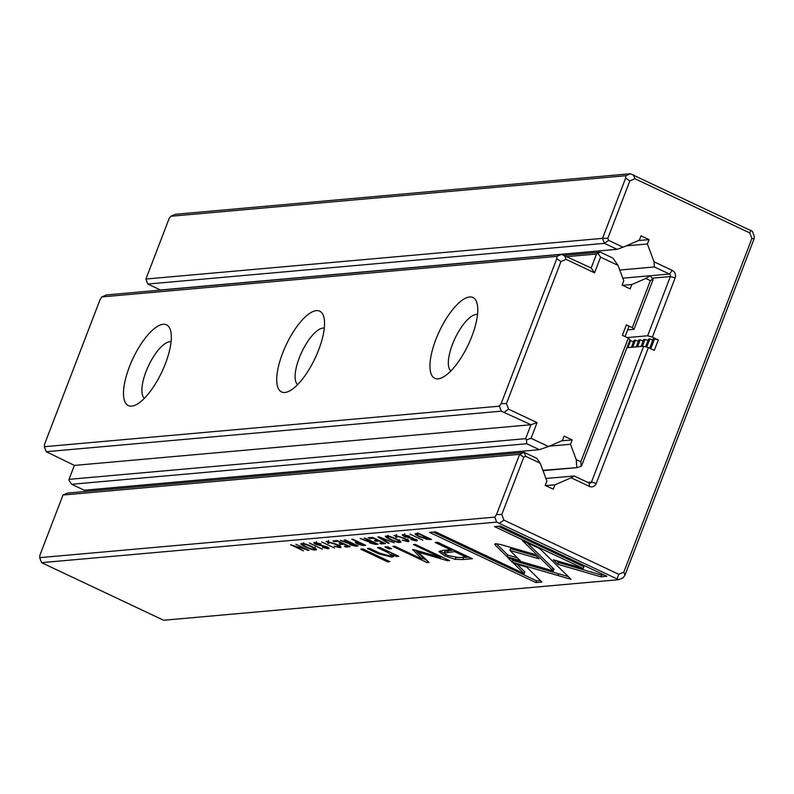 <?xml version="1.0" encoding="UTF-8"?>
<svg xmlns="http://www.w3.org/2000/svg" width="794" height="794" viewBox="0 0 794 794"><rect width="100%" height="100%" fill="white"/><g stroke="black" fill="none" stroke-linecap="round" stroke-linejoin="round"><path stroke-width="1.19" d="M170.75 216.266L169.033 218.797L145.907 279.041L602.527 238.359L625.652 178.114L625.831 175.722L170.75 216.266L175.295 214.301L630.376 173.747L752.424 231.342L754.3 236.344L754.121 238.736L624.967 575.203L623.25 577.734L618.705 579.699L496.657 522.115L41.576 562.658L163.624 620.253L618.705 579.699M378.867 536.853L377.855 536.942L388.266 543.294L389.259 543.205L380.346 537.856L394.231 542.768L378.867 536.853M394.817 535.315L396.027 537.29L397.05 537.201L396.315 536.019L403.382 538.302C406.836 539.96 407.987 540.853 406.846 540.982L402.121 540.158L408.126 541.637C409.952 541.429 408.682 540.277 404.315 538.193L394.817 535.315L393.953 535.652M408.523 540.605L408.126 541.637L408.93 541.319M407.927 539.066L406.846 540.982M396.494 534.471L395.829 536.208L396.543 535.414M314.801 542.441C313.213 542.649 313.67 543.344 316.161 544.535L326.185 546.947L326.781 548.088L322.424 547.364L328.121 548.773L329.073 548.406L327.049 546.808L316.955 544.376L316.369 543.165L321.233 544.019L314.801 542.441L313.878 542.798M316.399 541.657L315.734 543.404L316.617 542.501M327.644 547.106L326.781 548.088M326.89 541.369L328.101 543.344L329.123 543.255L328.388 542.074L335.455 544.356C338.909 546.014 340.07 546.907 338.919 547.036L334.195 546.203L340.199 547.691C342.025 547.483 340.755 546.332 336.388 544.237L326.89 541.369L326.026 541.707M340.596 546.659L340.199 547.691L341.003 547.364M340.001 545.121L338.919 547.036M328.567 540.525L327.902 542.262L328.617 541.468M301.948 543.592C296.589 543.374 312.419 550.847 315.347 549.905C320.687 550.103 304.866 542.649 301.948 543.592L301.045 543.95M315.784 548.763L315.347 549.905L316.25 549.547M309.332 543.056L322.314 549.17L309.332 543.056M600.81 576.791L606.844 576.255L500.488 526.065L494.503 526.601L583.233 568.464L553.289 559.76L557.924 564.326L600.81 576.791L601.485 575.045L558.599 562.579L556.753 560.772M404.93 534.63L404.672 535.295L409.724 536.238L403.114 534.57L402.181 534.928L404.464 536.665L414.498 539.076L415.093 540.218L410.925 539.592L416.423 540.903L417.376 540.535L412.007 537.776L405.258 536.506L404.672 535.295L404.037 535.533L404.702 533.796M415.947 539.235L415.093 540.218M455.111 559.343L462.753 559.562L472.37 558.708L437.583 542.292L435.221 542.501L450.526 549.726L443.191 550.381L438.923 551.612L444.858 555.869L455.111 559.343L455.716 557.775M350.214 546.689L337.242 540.565L332.904 540.952L334.453 541.687L337.877 541.379L342.293 543.463L339.088 543.751L340.616 544.466L343.822 544.188L347.772 546.044L344.427 546.341L345.956 547.066L350.214 546.689M308.906 550.371L295.934 544.247L306.087 549.517L290.544 544.724L303.516 550.847L293.77 545.786L308.906 550.371M321.639 541.955L334.611 548.078L321.639 541.955M348.427 542.828L350.075 544.803L355.742 546.193L358.163 545.984L345.192 539.86L344.268 539.94L350.124 542.699L348.973 542.808L340.338 540.287L348.169 543.354M426.05 539.305L431.529 539.444L418.557 533.32L416.384 533.518L415.391 534.461L419.311 536.794L426.229 538.848M415.123 533.905L415.391 534.461L415.719 533.598M507.882 557.735L512.329 562.251L571.094 579.332L540.049 548.853L522.313 540.486L553.358 570.955L507.882 557.735M386.46 536.059C381.1 535.841 396.921 543.314 399.848 542.381C405.188 542.57 389.368 535.116 386.46 536.059L385.556 536.416M400.285 541.23L399.848 542.381L400.752 542.014M391.601 548.674L387.532 546.748L384.941 546.977L389.01 548.902L391.601 548.674M389.785 561.626L362.908 548.942L360.694 549.14L387.561 561.824L389.785 561.626M385.566 543.543L372.584 537.419L368.247 537.806L369.796 538.531L373.22 538.233L377.636 540.317L374.431 540.595L375.969 541.319L379.175 541.032L383.115 542.898L379.77 543.195L381.299 543.92L385.566 543.543M398.727 556.266L379.8 547.443L377.537 547.642L387.869 552.515L391.323 555.274L389.765 555.889L380.147 553.309L369.627 548.346L367.404 548.545L378.49 553.775L391.73 557.12L393.874 556.336L393.119 554.937L396.504 556.465L398.727 556.266M412.711 549.498L421.852 559.036L394.787 546.262L392.901 546.431L427.103 562.579L428.988 562.41L418.428 552.197L447.618 560.743L449.523 560.574L415.322 544.436L413.426 544.605L440.541 557.398L414.537 549.865L412.711 549.498L412.771 550.024L412.979 549.498M535.93 582.568L541.905 582.042L526.72 567.105L513.619 563.293L524.169 573.665L435.549 531.851L429.574 532.387L535.93 582.568L536.595 580.831L433.236 532.059M357.479 544.039L363.285 545.528L365.677 545.309L352.705 539.186L351.792 539.265L357.489 541.955L355.295 542.441L357.479 544.039L357.667 543.553M500.796 544.555L495.654 543.682L494.731 544.089L495.198 545.051L507.168 556.802L520.269 560.614L509.867 550.401L538.957 558.837L534.322 554.272L500.796 544.555M409.942 534.084L422.914 540.208L409.942 534.084M368.307 541.061L369.944 543.027L375.612 544.426L378.033 544.208L365.061 538.084L364.148 538.163L370.004 540.932L366.143 540.535L360.208 538.521L368.039 541.587M652.39 337.142L658.315 339.941L654.296 350.392L648.38 347.593L596.225 483.457A5.707 5.211 -95.1 0 1 589.396 486.404L571.164 477.799L554.917 484.826L553.249 489.183L545.22 485.392L546.887 481.035L540.198 463.19L525.697 456.342L523.812 457.155L501.798 514.512L503.892 520.12L618.734 574.31L623.836 572.107L751.888 238.528L749.784 232.92L634.942 178.729L629.841 180.933L607.827 238.289L608.601 240.364L623.101 247.202L639.349 240.175L641.016 235.818L649.045 239.609L647.378 243.966L654.067 261.822L672.31 270.426A5.707 5.211 -95.1 0 1 675.118 277.92L652.39 337.142L647.646 335.763L670.374 276.54A1.906 1.737 84.9 0 0 669.441 274.039L654.415 266.953L619.767 270.039M646.713 347.107L649.839 338.949L648.549 339.058L645.591 346.779M642.356 346.333L645.026 339.375L643.736 339.495L641.066 346.442M637.542 346.76L640.212 339.802L638.922 339.921L636.252 346.869M632.729 347.186L635.399 340.229L634.108 340.348L631.438 347.306M627.915 347.613L630.585 340.666L629.612 340.745M626.942 347.703L643.636 346.214L648.38 347.593M571.164 477.799L574.181 475.973L589.208 483.06A1.906 1.737 84.9 0 0 591.48 482.077L643.636 346.214M627.171 337.589L647.646 335.763M623.101 247.202L617.017 249.306L160.408 289.989L147.783 284.044L604.403 243.351L602.527 238.359L607.827 238.289M617.017 249.306L604.403 243.351L608.601 240.364M649.045 239.609L638.475 240.552M647.378 243.966L626.238 245.852M654.415 266.953L654.067 261.822M574.181 475.973L545.935 478.484M554.917 484.826L545.746 485.64M63.004 495.019L39.879 555.264L39.7 557.656L494.781 517.112L496.498 514.581L519.623 454.337L63.004 495.019L67.55 493.054L524.169 452.372L536.784 458.327L540.198 463.19M633.552 341.817L630.585 340.666M638.366 341.38L635.399 340.229M643.18 340.954L640.212 339.802M647.993 340.527L645.026 339.375M652.807 340.1L649.839 338.949M649.691 348.219L653.363 338.631L658.315 339.941M650.743 348.715L654.653 338.522M523.812 457.155L519.623 454.337L524.169 452.372L525.697 456.342M145.907 279.041L147.783 284.044M625.831 175.722L630.376 173.747M39.7 557.656L41.576 562.658M496.657 522.115L494.781 517.112M618.734 574.31L617.196 578.558M624.967 575.203L623.836 572.107M501.798 514.512L496.498 514.581M499.694 523.117L503.892 520.12M634.942 178.729L633.414 174.749M625.652 178.114L629.841 180.933M750.926 230.2L749.784 232.92M751.888 238.528L754.121 238.736M351.881 543.017L349.697 543.781L350.362 542.044M350.789 542.501L350.879 544.624L355.613 545.289L351.712 543.453M419.351 533.697L417.039 534.531L417.704 532.784M418.061 533.36L417.723 534.263C416.255 534.392 417.108 535.206 420.274 536.704L429.187 538.848L419.192 534.134M307.834 549.865L307.596 550.49M568.315 576.593L512.993 560.504L511.227 558.718M512.993 560.504L512.329 562.251M557.993 575.531L558.668 573.784L557.993 575.521M553.358 570.955L554.023 569.219L527.018 542.699M388.197 536.149L387.958 536.764C384.107 536.546 396.593 542.421 398.429 541.707C402.25 541.925 389.874 536.069 387.958 536.764L387.383 536.992L388.048 535.255M398.429 541.707L399.67 539.731M334.8 540.783L334.453 541.687M340.963 543.582L340.616 544.466M346.293 546.183L345.956 547.066M469.363 557.289L455.776 557.606M444.362 553.567L440.005 550.897M454.972 550.49L454.535 551.622L444.144 553.041L444.819 551.294L453.91 549.994M450.962 548.604L450.526 549.726M444.144 553.041L447.578 555.443L458.902 557.626L465.939 557.001L454.535 551.622M466.376 555.879L465.939 557.001M389.477 547.671L389.01 548.902M387.968 560.763L387.561 561.824M603.847 574.836L601.485 575.045M583.233 568.464L583.898 566.727L498.175 526.273M558.599 562.579L557.924 564.326M370.143 537.637L369.796 538.531M376.306 540.426L375.969 541.319M381.646 543.027L381.299 543.92M303.695 543.672L303.457 544.297C299.606 544.079 312.092 549.954 313.928 549.24C317.749 549.448 305.362 543.602 303.457 544.297L302.881 544.525L303.546 542.788M313.928 549.24L315.168 547.264M391.323 555.274L391.988 553.19M393.407 555.234L391.234 555.423M393.516 553.904L393.119 554.937M396.891 555.443L396.504 556.465M328.309 542.788L328.101 543.344M421.852 559.036L422.527 557.299L415.242 550.073M426.974 560.455L422.18 558.192M427.658 561.12L427.103 562.579M418.845 551.115L418.428 552.197M442.764 557.388L440.769 556.802M447.965 559.839L447.618 560.743M440.888 556.505L440.541 557.398M540.337 580.493L536.595 580.831M524.169 573.665L524.834 571.928L517.083 564.306M359.255 542.282L357.141 543.036L357.806 541.29M358.173 541.766L357.766 542.828L358.412 543.94L363.275 544.684L359.087 542.709M396.236 536.734L396.027 537.29M495.734 543.682L495.198 545.051M517.46 557.864L507.842 555.066L496.24 543.672M507.842 555.066L507.168 556.802M536.168 556.088L510.542 548.664L509.867 550.401M388.474 542.739L388.266 543.294M371.761 541.25L369.567 542.014L370.242 540.267M370.659 540.724L370.748 542.858L375.483 543.513L371.592 541.677M626.387 324.875L632.312 327.674L650.365 280.639L645.78 278.476L631.806 284.52L630.138 288.877L622.109 285.086L623.776 280.729L618.02 265.375L600.582 257.147L594.567 272.828L566.053 259.37L560.951 261.573L506.453 403.56L508.547 409.168L537.072 422.626L531.047 438.298L548.485 446.526L562.46 440.481L564.127 436.124L572.156 439.916L570.489 444.273L576.246 459.627L580.831 461.79L628.302 338.125L622.377 335.326L626.387 324.875L628.967 326.394L625.047 336.587M628.302 338.125L629.979 339.772L581.506 466.058L577.327 467.597L542.878 470.346M111.765 487.784L112.242 489.074M645.78 278.476L650.306 275.726L622.824 278.178M650.306 275.726L653.045 279.687L633.989 329.321L627.617 329.887M631.806 284.52L622.635 285.334M564.336 255.331L600.294 252.135L612.908 258.09L618.02 265.375M101.86 296.906L100.143 299.437L44.533 444.312L44.355 446.704L499.436 406.161L501.153 403.62L556.763 258.755L556.941 256.363L101.86 296.906L106.406 294.941L561.487 254.398L591.163 267.965L596.512 254.03L567.174 256.641M318.652 349.926A44.663 15.93 115.3 0 1 288.53 391.462A44.663 15.93 115.3 0 1 286.237 344.735A44.663 15.93 115.3 0 1 323.773 316.796A44.663 15.93 115.3 0 1 318.652 349.926M165.43 363.583A44.663 15.93 115.3 0 1 135.308 405.119A44.663 15.93 115.3 0 1 133.015 358.382A44.663 15.93 115.3 0 1 170.541 330.453A44.663 15.93 115.3 0 1 165.43 363.583M471.884 336.279A44.663 15.93 115.3 0 1 441.762 377.815A44.663 15.93 115.3 0 1 439.469 331.078A44.663 15.93 115.3 0 1 476.996 303.139A44.663 15.93 115.3 0 1 471.884 336.279M537.072 422.626L530.988 424.73L74.368 465.413L69.018 479.348L525.638 438.665L530.988 424.73L501.312 411.153L46.231 451.707L74.368 465.413M526.75 443.727L71.659 484.28L84.283 490.235L539.364 449.682L526.75 443.727L526.491 439.876L525.638 438.665M548.485 446.526L539.364 449.682M572.156 439.916L561.586 440.859M570.489 444.273L549.349 446.159M576.752 467.329L576.246 459.627M542.997 470.653L577.327 467.597M633.989 329.321L632.312 327.674M171.057 341.807A31.363 11.185 -64.7 0 0 148.547 365.716A31.363 11.185 -64.7 0 0 144.399 398.29M477.502 314.503A31.363 11.185 -64.7 0 0 455.002 338.413A31.363 11.185 -64.7 0 0 450.853 370.987M324.28 328.15A31.363 11.185 -64.7 0 0 301.77 352.06A31.363 11.185 -64.7 0 0 297.631 384.633M596.512 254.03L600.294 252.135M69.018 479.348L69.108 480.628L71.659 484.28M556.941 256.363L561.487 254.398M44.355 446.704L46.231 451.707M501.312 411.153L499.436 406.161M566.053 259.37L564.524 255.4M556.763 258.755L560.951 261.573M504.349 412.155L508.547 409.168M506.453 403.56L501.153 403.62M531.047 438.298L526.491 439.876M581.129 466.286L580.831 461.79M650.365 280.639L653.005 279.041M598.031 253.504L600.582 257.147M594.567 272.828L591.163 267.965M587.808 482.405L591.48 482.077L596.225 483.457M675.118 277.92L670.374 276.54L652.38 278.148M650.336 275.746L669.441 274.039L672.31 270.426M589.208 483.06L589.396 486.404M356.178 545.041L355.742 546.193M429.951 538.699L429.604 539.612M552.763 567.978L552.098 569.725M463.418 557.815L462.753 559.562M445.444 554.341L444.858 555.869M448.173 550.5L447.498 552.247M410.706 537.578L410.458 538.223M416.86 539.781L416.423 540.903M388.286 551.443L387.869 552.515M378.887 552.723L378.49 553.775M392.395 555.373L391.73 557.12M322.404 545.448L322.146 546.093M328.547 547.652L328.121 548.773M363.721 544.386L363.285 545.528M376.058 543.275L375.612 544.426"/></g></svg>
